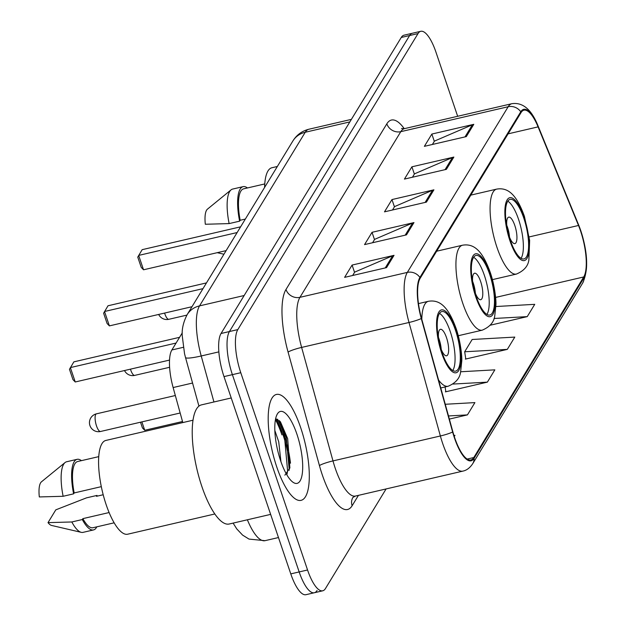 <?xml version="1.0" encoding="UTF-8"?>
<svg xmlns="http://www.w3.org/2000/svg" width="626" height="626" viewBox="0 0 626 626"><rect width="100%" height="100%" fill="white"/><g stroke="black" fill="none" stroke-linecap="round" stroke-linejoin="round"><path stroke-width="0.94" d="M182.808 422.581L173.128 387.549A33.976 10.556 -103.1 0 1 171.868 349.973L182.283 332.868M281.935 434.913A45.307 14.077 76.9 0 0 275.448 419.67M457.661 116.287L435.939 52.114A33.976 10.556 76.9 0 0 420.782 31.3L403.997 35.197A33.976 10.556 76.9 0 0 401.25 37.466L221.041 333.494A33.976 10.556 76.9 0 0 223.998 376.602L290.777 573.885A33.976 10.556 76.9 0 0 305.934 594.7L314.33 592.752A33.976 10.556 76.9 0 0 317.077 590.482M412.385 33.248A33.976 10.556 76.9 0 0 409.639 35.518L229.429 331.545A33.976 10.556 76.9 0 0 232.387 374.653L299.165 571.937A33.976 10.556 76.9 0 0 314.33 592.752A33.976 10.556 76.9 0 1 299.165 571.937L232.387 374.653A33.976 10.556 76.9 0 1 229.429 331.545L409.639 35.518A33.976 10.556 76.9 0 1 412.385 33.248M300.707 427.746A54.36 16.886 76.9 0 0 276.449 394.443A54.36 16.886 76.9 0 0 276.786 467.051A54.36 16.886 76.9 0 0 301.043 500.354A54.36 16.886 76.9 0 0 300.707 427.746A54.36 16.886 76.9 0 0 276.449 394.443A54.36 16.886 76.9 0 0 276.786 467.051A54.36 16.886 76.9 0 0 301.043 500.354A54.36 16.886 76.9 0 0 300.707 427.746M580.56 230.986A36.245 11.26 -103.1 0 1 583.714 276.966L473.796 457.528A36.245 11.26 -103.1 0 1 470.862 459.953A36.245 11.26 -103.1 0 1 452.88 431.846L421.525 318.352A36.245 11.26 -103.1 0 1 420.179 278.28L521.028 112.617A36.245 11.26 -103.1 0 1 523.962 110.192A36.245 11.26 -103.1 0 1 538.078 126.882L578.51 225.477A36.245 11.26 -103.1 0 1 580.56 230.986M580.764 230.658A37.145 11.542 76.9 0 0 578.659 225.008L538.227 126.421A37.145 11.542 76.9 0 0 520.754 111.796L419.905 277.459A37.145 11.542 76.9 0 0 421.275 318.532L452.637 432.026A37.145 11.542 76.9 0 0 474.078 458.349L583.995 277.787A37.145 11.542 76.9 0 0 580.764 230.658M277.521 419.138A45.307 14.077 -103.1 0 1 284.032 434.428A45.307 14.077 -103.1 0 1 290.487 463.201M465.713 358.549L465.368 359.113L507.31 349.378L514.791 337.093L472.16 339.488L464.68 351.773L465.783 359.019M445.775 391.305L445.422 391.868L487.372 382.134L494.845 369.849L460.673 371.766M420.782 31.3A33.976 10.556 76.9 0 0 418.027 33.569L237.817 329.597A33.976 10.556 76.9 0 0 240.775 372.705L307.554 569.989A33.976 10.556 76.9 0 0 322.719 590.803A33.976 10.556 76.9 0 0 325.465 588.534L386.093 488.937M386.555 267.623L344.613 277.357L352.086 265.072L394.036 255.338L386.555 267.623M446.377 169.356L404.427 179.091L411.908 166.813L453.858 157.071L446.377 169.356M466.315 136.601L424.373 146.335L431.846 134.058L473.796 124.316L466.315 136.601M406.493 234.867L364.551 244.602L372.032 232.316L413.974 222.582L406.493 234.867M426.439 202.112L384.489 211.846L391.97 199.569L433.912 189.827L426.439 202.112M454.273 436.494L454.969 435.36L453.928 435.414M490.307 325.199L527.248 316.623L534.729 304.338L495.909 306.521M449.358 419.084L467.434 414.889L474.907 402.604L445.258 404.271M391.97 199.569L394.435 206.838M392.518 209.984L394.576 206.596L432.503 190.288A9.061 8.208 31.3 0 1 433.912 189.827M372.032 232.316L374.489 239.594M372.58 242.739L374.638 239.351L412.557 223.044A9.061 8.208 31.3 0 1 413.974 222.582M431.846 134.058L434.311 141.335M432.402 144.473L434.46 141.093L472.38 124.777A9.061 8.208 31.3 0 1 473.796 124.316M411.908 166.813L414.373 174.083M412.456 177.228L414.522 173.84L452.442 157.533A9.061 8.208 31.3 0 1 453.858 157.071M352.086 265.072L354.551 272.349M352.641 275.495L354.699 272.107L392.619 255.799A9.061 8.208 31.3 0 1 394.036 255.338M487.372 382.134L453.091 384.059M445.109 386.946L445.845 391.774M507.31 349.378L464.68 351.773M527.248 316.623L494.016 318.485M467.434 414.889L448.49 415.954M264.767 183.934L243.624 188.849A33.976 10.556 76.9 0 0 240.165 220.266L245.345 219.061M247.442 187.956A36.245 11.26 76.9 0 0 243.115 186.642L232.629 189.075A36.245 11.26 76.9 0 0 231.064 189.866L207.464 209.139A22.653 7.035 76.9 0 0 205.32 224.257L229.132 223.592L239.625 221.158L240.165 220.266M231.064 189.866A36.245 11.26 76.9 0 0 229.132 223.592M243.115 186.642A36.245 11.26 76.9 0 0 239.625 221.158M277.349 166.485L271.887 167.752A48.132 14.954 76.9 0 0 264.602 187.417M217.277 252.669A22.653 7.035 76.9 0 0 217.59 252.763L223.928 254.234M523.782 218.098A30.58 9.5 76.9 0 0 510.135 199.365A30.58 9.5 76.9 0 0 510.323 240.204A30.58 9.5 76.9 0 0 523.97 258.937A30.58 9.5 76.9 0 0 523.782 218.098M521.059 258.327A30.58 9.5 76.9 0 0 518.539 219.311A30.58 9.5 76.9 0 0 507.796 201.189M237.137 232.543L138.667 255.408L143.534 269.79L141.241 267.404L137.759 257.13L142.157 249.672L240.627 226.815M143.534 269.79L226.135 250.611M508.774 235.165A13.592 4.226 76.9 0 0 508.813 235.282A13.592 4.226 76.9 0 0 514.877 243.608A13.592 4.226 76.9 0 0 514.799 225.454A13.592 4.226 76.9 0 0 508.735 217.128A13.592 4.226 76.9 0 0 506.974 227.395M509.525 237.191A13.592 4.226 76.9 0 0 507.459 227.16A13.592 4.226 76.9 0 0 506.747 225.243M231.229 397.964L201.509 404.865A61.16 18.999 76.9 0 0 201.885 486.551A61.16 18.999 76.9 0 0 229.171 524.017L270.635 514.384M193.035 420.202L105.88 440.438A48.132 14.954 76.9 0 0 106.177 504.728A48.132 14.954 76.9 0 0 127.657 534.213L214.812 513.977M274.837 430.485L278.726 441.776L280.941 461.691M296.873 434.045A36.926 11.471 76.9 0 0 277.201 414.248A36.926 11.471 76.9 0 0 280.62 460.744A36.926 11.471 76.9 0 0 292.984 482.239A36.926 11.471 76.9 0 0 302.53 471.347A36.926 11.471 76.9 0 0 296.873 434.045M284.869 475.181L289.885 467.919L287.678 438.67L280.393 421.713L275.604 418.872M98.767 456.628L77.624 461.534A33.976 10.556 76.9 0 0 74.165 492.952L101.318 486.645M81.443 460.65A36.245 11.26 76.9 0 0 77.115 459.327L66.63 461.761A36.245 11.26 76.9 0 0 65.065 462.551L41.457 481.824A22.653 7.035 76.9 0 0 39.321 496.942L63.132 496.285L73.618 493.844L74.165 492.952M65.065 462.551A36.245 11.26 76.9 0 0 63.132 496.285M77.115 459.327A36.245 11.26 76.9 0 0 73.618 493.844M109.112 512.545L82.859 518.641A33.976 10.556 76.9 0 0 92.992 527.726L114.135 522.82M82.859 518.641L82.319 519.533L71.826 521.967L48.014 522.632L55.8 509.846L86.513 497.85L96.999 495.416L96.459 496.308L103.196 494.743M48.014 522.632A22.653 7.035 76.9 0 0 51.59 525.449L81.27 532.35A36.245 11.26 76.9 0 0 83.023 532.366L93.509 529.932A36.245 11.26 76.9 0 0 96.811 526.842M71.826 521.967A36.245 11.26 76.9 0 0 81.27 532.35M82.319 519.533A36.245 11.26 76.9 0 0 93.509 529.932M97.147 496.144A36.245 11.26 76.9 0 0 96.999 495.416M276.121 418.794L284.603 437.997L287.592 470.775L287.037 474.117M279.478 420.649L286.27 437.605L289.275 470.236M489.634 274.188A30.58 9.5 76.9 0 0 475.987 255.455A30.58 9.5 76.9 0 0 476.175 296.301A30.58 9.5 76.9 0 0 489.822 315.034A30.58 9.5 76.9 0 0 489.634 274.188M486.911 314.416A30.58 9.5 76.9 0 0 484.391 275.409A30.58 9.5 76.9 0 0 473.647 257.286M141.883 421.893L144.723 430.281L182.51 421.509M144.723 430.281L142.431 427.894L140.506 422.206M202.988 288.641L104.519 311.498L109.386 325.888L107.093 323.501L103.611 313.227L108.008 305.77L206.478 282.905M109.386 325.888L191.986 306.709M474.633 291.254A13.592 4.226 76.9 0 0 474.672 291.372A13.592 4.226 76.9 0 0 480.737 299.697A13.592 4.226 76.9 0 0 480.651 281.551A13.592 4.226 76.9 0 0 474.586 273.226A13.592 4.226 76.9 0 0 472.826 283.492M475.377 293.289A13.592 4.226 76.9 0 0 473.311 283.249A13.592 4.226 76.9 0 0 472.599 281.34M455.485 330.285A30.58 9.5 76.9 0 0 441.839 311.552A30.58 9.5 76.9 0 0 442.026 352.391A30.58 9.5 76.9 0 0 455.673 371.124A30.58 9.5 76.9 0 0 455.485 330.285M452.77 370.514A30.58 9.5 76.9 0 0 450.243 331.498A30.58 9.5 76.9 0 0 439.499 313.376M176.086 343.048L70.37 367.595L75.237 381.977L72.945 379.591L69.47 369.317L73.86 361.859L179.576 337.32M75.237 381.977L169.536 360.083M440.485 347.352A13.592 4.226 76.9 0 0 440.524 347.469A13.592 4.226 76.9 0 0 446.588 355.795A13.592 4.226 76.9 0 0 446.502 337.641A13.592 4.226 76.9 0 0 440.438 329.315A13.592 4.226 76.9 0 0 438.677 339.582M441.228 349.378A13.592 4.226 76.9 0 0 439.162 339.347A13.592 4.226 76.9 0 0 438.458 337.43M183.285 347.328L171.868 349.973M192.558 383.034L173.128 387.549M401.25 37.466L418.027 33.569M290.777 573.885L307.554 569.989M223.998 376.602L240.775 372.705M221.041 333.494L237.817 329.597M292.843 141.03A22.653 20.525 31.3 0 1 305.238 132.258L199.545 305.879A45.307 14.077 76.9 0 0 201.22 355.975A22.653 2.848 164.6 0 1 185.507 357.509L184.537 353.698L182.252 335.919C181.712 329.19 183.348 322.1 187.151 314.651L292.843 141.03C296.677 134.88 302.029 130.951 308.9 129.23A45.307 14.077 76.9 0 0 305.238 132.258L349.848 121.906M247.372 519.791A45.307 14.077 76.9 0 0 265.025 540.676L278.476 537.546M213.935 401.978L201.22 355.975L218.857 351.875M187.151 314.651A22.653 20.525 31.3 0 1 199.545 305.879L244.156 295.519M583.714 276.966L495.596 297.428M358.44 495.362L352.125 505.73A11.323 10.259 31.3 0 1 352.9 497.467M352.125 505.73A56.63 17.591 -103.1 0 1 322.273 474.829A56.63 17.591 -103.1 0 1 319.44 465.595L288.085 352.102A56.63 17.591 -103.1 0 1 285.988 289.486L386.837 123.823A56.63 17.591 -103.1 0 1 404.255 128.682M452.637 432.026A11.323 1.424 164.6 0 1 440.368 435.978L332.985 460.908A45.307 14.077 76.9 0 0 335.246 468.295A45.307 14.077 76.9 0 0 355.466 496.05L352.939 497.404M578.393 224.366A11.323 4.985 157.7 0 1 578.549 224.679A11.323 4.985 157.7 0 1 578.659 225.008M419.905 277.459A11.323 10.259 -148.7 0 0 407.33 272.396L508.179 106.733A11.323 10.259 31.3 0 1 520.754 111.796M421.275 318.532A11.323 1.424 164.6 0 1 409.013 322.484A45.307 14.077 -103.1 0 1 407.33 272.396L299.948 297.327A45.307 14.077 76.9 0 0 301.63 347.422L332.985 460.908A11.323 1.424 -15.4 0 0 319.44 465.595M474.078 458.349A11.323 10.259 31.3 0 1 472.708 463.702L582.626 283.14C588.534 270.362 587.9 252.818 580.725 230.509L538.125 126.084A11.323 4.985 157.7 0 1 538.227 126.421M386.837 123.823A11.323 10.259 31.3 0 0 400.797 131.663L508.179 106.733A45.307 14.077 -103.1 0 1 511.849 103.705L404.466 128.635A45.307 14.077 76.9 0 0 400.797 131.663L299.948 297.327A11.323 10.259 31.3 0 1 285.988 289.486M472.708 463.702C469.899 467.904 466.613 470.376 462.849 471.12A45.307 14.077 -103.1 0 1 440.368 435.978L409.013 322.484L301.63 347.422A11.323 1.424 -15.4 0 0 288.085 352.102M582.626 283.14A11.323 10.259 -148.7 0 0 583.995 277.787M473.796 457.528L467.168 459.069M578.51 225.477L529.236 236.918M538.078 126.882L508.109 133.847M425.117 202.417L432.503 190.288M445.055 169.662L452.442 157.533M465.001 136.906L472.38 124.777M405.178 235.173L412.557 223.044M385.24 267.928L392.619 255.799M509.947 240.822A32.278 10.032 76.9 0 0 526.959 258.436A32.278 10.032 76.9 0 0 524.158 217.48A32.278 10.032 76.9 0 0 507.138 199.866A32.278 10.032 76.9 0 0 509.947 240.822M492.419 279.634L516.427 274.063A43.601 13.545 -103.1 0 1 496.966 247.348A43.601 13.545 -103.1 0 1 496.7 189.107L470.799 195.124M158.66 314.448A9.061 9.061 0 0 0 168.856 319.299A9.061 2.817 -103.1 0 1 164.81 313.743A9.061 2.817 -103.1 0 1 164.591 313.07M289.869 468.021A45.307 14.077 76.9 0 0 282.983 434.671A45.307 14.077 76.9 0 0 276.207 418.896M475.799 296.912A32.278 10.032 76.9 0 0 492.818 314.526A32.278 10.032 76.9 0 0 490.009 273.578A32.278 10.032 76.9 0 0 472.99 255.956A32.278 10.032 76.9 0 0 475.799 296.912M458.271 335.724L482.278 330.152A43.601 13.545 -103.1 0 1 462.817 303.446A43.601 13.545 -103.1 0 1 462.551 245.204L436.651 251.214M124.511 370.537A9.061 9.061 0 0 0 134.707 375.389A9.061 2.817 -103.1 0 1 130.662 369.841A9.061 2.817 -103.1 0 1 130.443 369.16M441.651 353.009A32.278 10.032 76.9 0 0 458.67 370.623A32.278 10.032 76.9 0 0 455.861 329.667A32.278 10.032 76.9 0 0 438.842 312.053A32.278 10.032 76.9 0 0 441.651 353.009M440.751 387.956L448.13 386.25A43.601 13.545 -103.1 0 1 438.568 380.037M421.807 319.385A43.601 13.545 -103.1 0 1 428.411 301.294L418.473 303.602M96.514 425.93A9.061 2.817 -103.1 0 1 95.731 414.435A9.061 2.817 -103.1 0 1 96.459 413.833A9.061 9.061 0 0 0 91.169 427.965A9.061 9.061 0 0 0 100.559 431.486A9.061 2.817 -103.1 0 1 96.514 425.93M308.9 129.23L351.389 119.37M198.943 406.141L185.507 357.509M233.099 523.101L236.777 528.923L242.591 535.105L249.007 539.088L265.025 540.676M538.125 126.084C533.657 114.871 525.84 101.592 511.849 103.705M322.719 590.803L314.33 592.752M462.849 471.12L355.466 496.05M404.466 128.635L401.509 128.479M516.427 274.063C523.907 270.87 528.062 266.16 528.884 259.931L529.651 240.392L524.392 216.283C516.153 193.457 507.404 187.315 496.7 189.107M186.877 315.113L168.856 319.299M482.278 330.152C489.759 326.96 493.914 322.249 494.736 316.028L495.941 304.76C496.246 300.636 494.759 285.331 490.244 272.38C482.004 249.547 473.256 243.412 462.551 245.204M169.615 367.29L134.707 375.389M448.13 386.25C455.611 383.057 459.766 378.347 460.587 372.118L461.792 360.858C462.098 356.734 460.619 341.428 456.104 328.47C447.856 305.637 439.108 299.502 428.411 301.294M180.163 413.003L100.559 431.486M175.327 395.522L96.459 413.833"/></g></svg>
